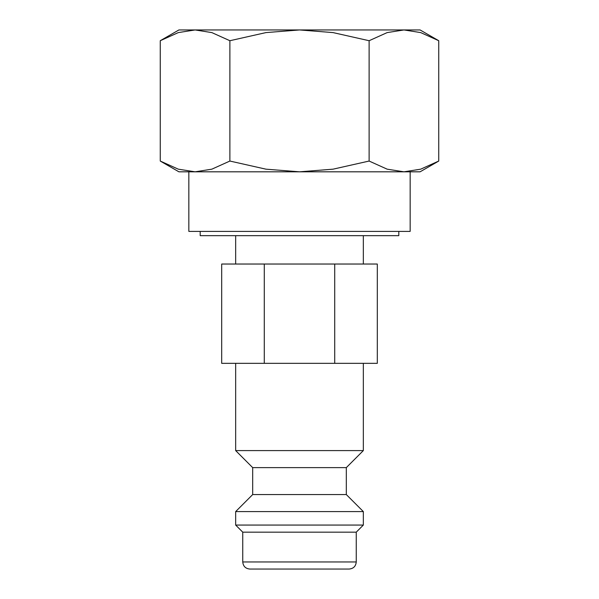 <?xml version="1.0" encoding="UTF-8"?>
<svg xmlns="http://www.w3.org/2000/svg" width="599" height="599" viewBox="0 0 599 599"><rect width="100%" height="100%" fill="white"/><g stroke="black" fill="none" stroke-linecap="round" stroke-linejoin="round"><path stroke-width="0.9" d="M235.662 363.338L235.662 450.59L252.681 467.617L252.681 494.572L235.662 511.591L235.662 525.068L242.752 532.167L242.752 561.959L356.248 561.959L356.248 532.167L363.338 525.068L363.338 511.591L346.319 494.572L346.319 467.617L363.338 450.59L363.338 363.338M242.752 561.959C243.172 566.265 245.538 568.631 249.843 569.05L349.157 569.05C353.462 568.631 355.828 566.265 356.248 561.959M200.193 231.401L200.193 235.662L398.807 235.662L398.807 231.401M438.745 40.717L420.086 29.95L403.936 29.95L420.7 32.593L438.745 40.717L438.745 161.049L420.7 169.173L403.936 171.816L420.086 171.816L438.745 161.049M178.914 29.95L160.255 40.717L178.3 32.593L195.064 29.95L299.5 29.95L333.037 32.593L369.119 40.717L387.164 32.593L403.936 29.95L299.5 29.95L265.963 32.593L229.881 40.717L211.836 32.593L195.064 29.95L178.914 29.95M160.255 161.049L178.914 171.816L403.936 171.816L387.164 169.173L369.119 161.049L333.037 169.173L299.5 171.816L265.963 169.173L229.881 161.049L211.836 169.173L195.064 171.816L178.3 169.173L160.255 161.049L160.255 40.717M363.338 264.032L363.338 235.662M235.662 235.662L235.662 264.032M299.5 569.05L264.032 569.05M188.842 171.816L188.842 231.401L410.158 231.401L410.158 171.816M334.721 363.338L377.31 363.338L377.31 264.032L334.721 264.032L334.721 363.338L221.69 363.338L221.69 264.032L334.721 264.032M264.279 264.032L264.279 363.338M229.881 161.049L229.881 40.717M369.119 161.049L369.119 40.717M242.752 532.167L356.248 532.167M235.662 525.068L363.338 525.068M235.662 511.591L363.338 511.591M252.681 494.572L346.319 494.572M252.681 467.617L346.319 467.617M235.662 450.59L363.338 450.59"/></g></svg>
